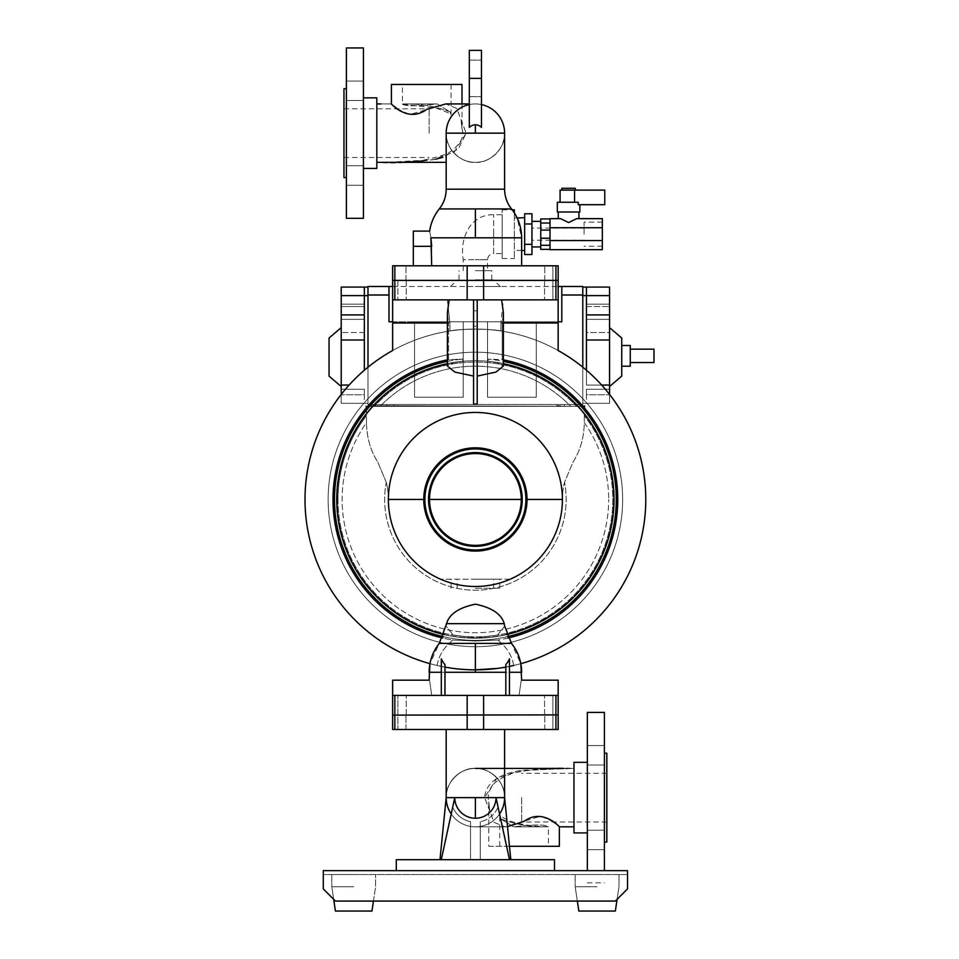 <?xml version="1.0" encoding="UTF-8"?>
<svg xmlns="http://www.w3.org/2000/svg" width="959" height="959" viewBox="0 0 959 959"><rect width="100%" height="100%" fill="white"/><g stroke="black" fill="none" stroke-linecap="round" stroke-linejoin="round"><path stroke-width="0.72" stroke-dasharray="4.79 3.6" d="M451.209 814.011A29.214 29.214 0 0 0 470.521 826.43L470.521 821.695A24.55 24.55 0 0 1 452.72 807.058L454.77 797.624A20.618 20.618 0 0 0 475.388 818.243A20.618 20.618 0 0 0 496.007 797.624L509.517 859.696L480.255 859.696L480.255 821.695L480.255 859.696L510.811 859.696L439.977 859.696L510.811 859.696L504.602 797.624A29.214 29.214 0 0 0 475.388 768.423A29.214 29.214 0 0 0 446.187 797.624C444.88 783.179 460.943 767.116 475.388 768.423C489.845 767.116 505.908 783.179 504.602 797.624A29.214 29.214 0 0 1 475.388 826.838A29.214 29.214 0 0 1 446.187 797.624A29.214 29.214 0 0 0 475.388 826.838A29.214 29.214 0 0 0 504.602 797.624A29.214 29.214 0 0 1 475.388 826.838A29.214 29.214 0 0 1 446.187 797.624A29.214 29.214 0 0 0 470.521 826.43A29.214 29.214 0 0 1 446.187 797.624A29.214 29.214 0 0 0 475.388 826.838A29.214 29.214 0 0 0 504.602 797.624A29.214 29.214 0 0 0 475.388 768.423A29.214 29.214 0 0 0 446.187 797.624C444.88 783.179 460.943 767.116 475.388 768.423C489.845 767.116 505.908 783.179 504.602 797.624A29.214 29.214 0 0 1 480.255 826.43A29.214 29.214 0 0 0 499.579 814.011M563.796 768.423L517.872 771.012L496.474 778.792L484.631 797.624C486.009 778.72 507.251 772.223 522.823 770.209L573.973 768.423L573.973 832.915M475.388 729.475L558.15 729.475L475.388 729.475M573.973 762.333L573.973 826.838L559.337 826.838L569.79 826.838M559.361 846.306L488.778 846.306L488.778 801.988C487.592 796.893 488.407 792.134 491.224 787.699C493.13 782.904 500.298 778.085 512.705 773.23C532.82 768.842 553.247 767.236 573.973 768.423L573.973 826.838M555.285 823.325L559.337 826.838L570.329 826.838M553.655 821.971L540.924 816.205L504.925 826.838L494.017 822.331L489.689 810.607L488.778 801.988L489.689 810.607L488.778 801.988L489.689 810.607L484.631 797.624L494.029 822.331L504.925 826.838L507.503 826.682M587.352 870.64L587.352 712.429M498.057 807.058A24.55 24.55 0 0 1 480.255 821.695A24.55 24.55 0 0 0 498.057 807.058L496.007 797.624L454.77 797.624L441.272 859.696L452.72 807.058A24.55 24.55 0 0 0 470.521 821.695L470.521 826.43A29.214 29.214 0 0 1 446.187 797.624L439.977 859.696L509.517 859.696L498.057 807.058M475.388 715.114L552.899 715.114L475.388 715.114M392.663 715.114L392.639 695.395L399.256 695.395L392.639 695.395L392.663 729.475L392.639 714.875L392.663 729.475L397.889 729.475L397.889 695.395L397.889 729.475L405.981 729.475L405.981 715.114L405.981 729.475L544.796 729.475L544.796 715.114L544.796 729.475L552.899 729.475L552.899 695.395L552.899 729.475L558.126 729.475L558.126 695.395L555.932 695.395L558.15 695.395L558.15 680.183L558.126 729.475L558.15 714.875L392.639 715.114L558.15 715.114L392.639 715.114L392.663 695.395L558.126 695.395L509.469 695.395L509.469 658.845L509.469 695.395L519.071 695.395C521.876 675.771 521.876 675.771 519.071 695.395L431.718 695.395C428.913 675.771 428.913 675.771 431.718 695.395L441.32 695.395L431.718 695.395C428.913 675.771 428.913 675.771 431.718 695.395C428.913 675.771 428.913 675.771 431.718 695.395L556.927 695.395L392.663 695.395L392.639 680.183L392.639 695.395L393.861 695.395L392.639 695.395L392.639 680.183L429.141 680.183L429.141 672.271L475.388 672.271L429.141 672.271L441.32 672.271L441.32 695.395L441.32 672.271M464.096 669.466L475.388 669.838C458.87 669.382 446.091 667.932 437.052 665.474A38.935 38.935 0 0 1 449.256 643.405L452.636 640.013L475.388 641.02L498.153 640.013L501.521 643.405A38.935 38.935 0 0 1 513.736 665.474C504.686 667.932 491.907 669.382 475.388 669.838A170.378 170.378 0 0 0 645.779 499.459A170.378 170.378 0 0 1 505.813 667.104A170.378 170.378 0 0 0 645.779 499.459A170.378 170.378 0 0 1 505.813 667.104M505.813 672.271L505.813 695.395L505.813 672.271L475.388 672.271L475.388 669.838A170.378 170.378 0 0 0 530.926 338.383A170.378 170.378 0 0 0 341.212 394.449L341.212 403.319L341.212 389.258L341.212 403.319L367.992 403.319L367.992 287.089L367.992 403.319L341.212 403.319L341.212 339.989L364.336 339.989L364.336 295.612L367.992 295.612L364.336 295.612L364.336 287.089L367.992 287.089M504.71 626.347L497.409 635.086L475.388 637.927L453.259 635.038L446.091 626.155L439.258 643.405L449.256 643.405A38.935 38.935 0 0 0 437.052 665.474A170.378 170.378 0 0 1 429.956 663.664L439.258 643.405L449.256 643.405L452.636 640.013A142.388 142.388 0 0 1 442.722 638.047M508.066 638.047A142.388 142.388 0 0 1 498.153 640.013L475.388 641.02L452.636 640.013A142.388 142.388 0 0 1 448.548 359.625L448.548 322.991L448.548 359.625L462.706 359.134L448.548 359.625A142.388 142.388 0 0 0 447.397 359.853M507.407 636.668A140.901 140.901 0 0 1 443.382 636.668M555.932 265.799L555.932 280.4L392.639 280.4L392.639 265.799L558.15 265.799L392.639 265.799L558.126 265.799L558.15 280.4L392.639 280.4L555.932 280.4L555.932 299.867L558.15 299.867L501.641 299.867L503.379 312.622L502.24 322.991L502.24 359.625L488.083 359.134A140.901 140.901 0 0 1 503.379 361.363M447.397 361.363A140.901 140.901 0 0 1 462.706 359.134A140.901 140.901 0 0 0 334.499 499.459A140.901 140.901 0 0 0 475.388 640.36A140.901 140.901 0 0 0 616.289 499.459A140.901 140.901 0 0 0 488.083 359.134L502.24 359.625A142.388 142.388 0 0 1 503.379 359.853M447.397 363.665A138.659 138.659 0 0 1 462.706 361.387L462.706 359.134L462.706 361.387L453.331 362.706L462.706 361.387A138.659 138.659 0 0 0 336.741 499.459A138.659 138.659 0 0 0 475.388 638.119A138.659 138.659 0 0 0 614.048 499.459A138.659 138.659 0 0 0 488.083 361.387A138.659 138.659 0 0 1 503.379 363.665M506.544 634.57A138.659 138.659 0 0 1 444.245 634.57M488.083 359.134L488.083 361.387L497.457 362.706L503.379 366.05L497.457 362.706L488.083 361.387L488.083 359.134M394.844 265.799L394.844 299.867L449.148 299.867L447.397 312.622L447.397 366.05L453.331 362.706L447.397 366.05L454.83 372.08L473.566 376.084L473.566 299.867L392.663 299.867L475.388 299.867L473.566 299.867L473.566 310.824L477.222 310.824L477.222 326.156L473.566 326.156L477.222 326.156L477.222 299.867L473.566 299.867L473.566 326.156L473.566 299.867L447.397 299.867L473.566 299.867L473.566 310.824L477.222 310.824L477.222 326.156L477.222 299.867L501.641 299.867L477.222 299.867L477.222 310.824L477.222 299.867L475.388 299.867L544.556 299.867L475.388 299.867L503.379 299.867L477.222 299.867L477.222 404.027L473.566 404.027L473.566 299.867L477.222 299.867L477.222 376.084L495.983 372.068L503.379 366.05L503.379 312.622L502.24 322.991L503.379 322.991M394.844 299.867L392.639 299.867L392.639 322.991L449.903 322.991L449.903 330.999C458.306 328.637 492.494 328.637 500.886 330.999C492.482 328.637 458.282 328.637 449.903 330.999A170.378 170.378 0 0 0 392.639 350.526L392.639 299.867L473.566 299.867L473.566 404.027L477.222 404.027L477.222 299.867M586.44 370.246L586.44 385.062L609.564 385.062L609.564 394.449A170.378 170.378 0 0 0 558.15 350.526L558.15 322.991L500.886 322.991L500.886 330.999A170.378 170.378 0 0 1 558.15 350.526A170.378 170.378 0 0 0 392.639 350.526A170.378 170.378 0 0 1 558.15 350.526L558.15 322.991L500.886 322.991L500.886 330.999A170.378 170.378 0 0 1 558.15 350.526L558.15 280.16L392.639 280.4L397.889 280.16L392.663 280.16L392.663 265.799L392.663 299.867L447.397 299.867L449.903 322.991L447.397 299.867L392.639 299.867L501.641 299.867M431.718 265.799L413.329 265.799L413.329 246.319L413.329 265.799L475.388 265.799L431.718 265.799L430.903 237.808C429.236 228.997 429.236 228.997 430.903 237.808C429.236 228.997 429.236 228.997 430.903 237.808C429.236 228.997 429.236 228.997 430.903 237.808L431.718 265.799L521.636 265.799L431.718 265.799L431.718 246.319L413.329 246.319L413.329 231.107L413.329 265.799L431.718 265.799L413.329 265.799M475.388 133.145L446.187 133.145C444.88 147.59 460.943 163.653 475.388 162.347C489.845 163.653 505.908 147.59 504.602 133.145A29.214 29.214 0 0 0 475.388 103.932A29.214 29.214 0 0 0 446.187 133.145C444.88 147.59 460.943 163.653 475.388 162.347A29.214 29.214 0 0 0 504.602 133.145A29.214 29.214 0 0 0 475.388 103.932A29.214 29.214 0 0 0 446.187 133.145A29.214 29.214 0 0 0 475.388 162.347A29.214 29.214 0 0 0 481.478 104.579A29.214 29.214 0 0 0 469.311 104.579L469.311 127.427A8.343 8.343 0 0 1 481.478 127.427L481.478 104.579A29.214 29.214 0 0 0 446.187 133.145A29.214 29.214 0 0 0 475.388 162.347C489.845 163.653 505.908 147.59 504.602 133.145L475.388 133.145L475.388 124.802M462.01 103.932L462.01 128.782C464.779 137.341 459.852 145.672 447.23 153.788C424.609 161.615 401.138 164.468 376.815 162.347L376.815 103.932L391.452 103.932L394.269 106.353M391.452 103.932L380.987 103.932M397.134 108.799L409.781 114.553L445.863 103.932L456.76 108.427L461.087 120.163L462.01 128.782L461.087 120.163L462.01 128.782L461.087 120.163L466.158 133.145L456.76 108.439L445.863 103.932L469.311 103.932M462.01 84.464L391.416 84.464M469.311 104.579L469.311 78.374L481.478 78.374L481.478 96.631L481.478 78.374L469.311 78.374L469.311 60.117L469.311 96.631L469.311 50.383L469.311 127.427L469.311 50.383L481.478 50.383L481.478 104.579M402.42 162.215L386.98 162.347L432.821 159.769L454.314 151.978L466.158 133.145L458.426 148.849L442.842 157.276M426.707 84.464L451.054 84.464L426.707 84.464M402.396 104.063L402.396 104.063C404.35 105.886 412.454 106.233 426.707 105.106L437.244 103.932L450.155 111.951C434.954 106.041 419.035 103.416 402.396 104.063C404.35 105.886 412.466 106.233 426.707 105.106L437.244 103.932L450.155 111.951C451.317 115.607 451.317 115.607 450.155 111.951C451.317 115.607 451.317 115.607 450.155 111.951C434.942 106.041 419.023 103.416 402.396 104.063M376.815 168.436L376.815 97.842M392.651 162.347L376.815 162.347L376.815 103.932M435.698 159.194L422.116 161.232M363.425 218.328L363.425 47.95M363.425 90.805L363.425 81.059L363.425 90.805M363.425 175.485L363.425 165.739L363.425 175.485M363.425 133.145L363.425 168.436L363.425 133.145M346.391 90.805L346.391 81.059L346.391 90.805M346.391 175.485L346.391 165.739L346.391 175.485M346.391 218.328L346.391 47.95M346.391 133.145L346.391 88.719L346.391 133.145M343.957 88.719L343.957 177.559M343.957 133.145L343.957 108.799L343.957 133.145M429.141 133.145L429.141 108.799L429.141 133.145M558.126 280.16L558.15 322.991L558.15 299.867L552.899 299.867L558.126 299.867L558.126 265.799L558.126 280.16L392.663 280.16L392.639 322.991L449.903 322.991L449.903 330.999A170.378 170.378 0 0 0 392.639 350.526L392.639 322.991L448.548 322.991L447.397 312.622L448.548 322.991L447.397 322.991M552.899 299.867L544.556 299.867L552.899 299.867L552.899 280.16L397.889 280.16L552.899 280.16L552.899 265.799L552.899 299.867M429.632 231.107L413.329 231.107L413.329 246.319L431.718 246.319L413.329 246.319M558.15 299.867L503.379 299.867L500.886 322.991L503.379 299.867L555.932 299.867M444.964 667.104A170.378 170.378 0 0 1 305.01 499.459A170.378 170.378 0 0 0 444.964 667.104A170.378 170.378 0 0 1 305.01 499.459A170.378 170.378 0 0 0 444.964 667.104A170.378 170.378 0 0 1 305.01 499.459A170.378 170.378 0 0 0 444.964 667.104M622.655 499.459A147.254 147.254 0 0 1 475.388 646.714A147.254 147.254 0 0 1 328.134 499.459A147.254 147.254 0 0 1 475.388 352.205A147.254 147.254 0 0 1 622.655 499.459A147.254 147.254 0 0 0 475.388 352.205A147.254 147.254 0 0 0 328.134 499.459A147.254 147.254 0 0 0 475.388 646.714A147.254 147.254 0 0 0 622.655 499.459A147.254 147.254 0 0 0 475.388 352.205A147.254 147.254 0 0 0 328.134 499.459A147.254 147.254 0 0 0 475.388 646.714A147.254 147.254 0 0 0 622.655 499.459A147.254 147.254 0 0 0 475.388 352.205A147.254 147.254 0 0 0 328.134 499.459A147.254 147.254 0 0 0 475.388 646.714A147.254 147.254 0 0 0 622.655 499.459M558.15 350.526A170.378 170.378 0 0 0 392.639 350.526L392.639 322.991M366.47 413.521L366.47 406.352L570.749 406.352A133.265 133.265 0 0 0 380.04 406.352L366.47 406.352L368.292 406.352L365.823 406.964L366.47 406.352L366.47 413.521A138.743 138.743 0 0 0 475.388 638.203A138.743 138.743 0 0 0 584.319 413.521L584.319 422.523A74.85 74.85 0 0 1 584.319 422.667C584.007 437.544 580.267 450.634 573.086 461.95L564.503 482.293A71.194 71.194 0 0 0 562.406 499.459A71.194 71.194 0 0 1 564.503 482.293L573.086 461.95C580.219 450.778 583.971 437.688 584.319 422.667A133.265 133.265 0 0 1 608.665 499.459A133.265 133.265 0 0 0 584.319 422.667A74.85 74.85 0 0 0 584.319 422.523L584.319 413.521A138.743 138.743 0 0 1 475.388 638.203A138.743 138.743 0 0 1 366.47 413.521L366.47 415.691L366.47 413.521M578.253 406.352A138.743 138.743 0 0 0 372.536 406.352A138.743 138.743 0 0 1 578.253 406.352L368.292 406.352L584.319 406.352L584.319 406.964L584.319 406.352L576.455 406.352A137.413 137.413 0 0 0 374.334 406.352A137.413 137.413 0 0 1 576.455 406.352L578.253 406.352M337.988 499.459A137.413 137.413 0 0 0 475.388 636.872A137.413 137.413 0 0 0 584.319 415.691A137.413 137.413 0 0 1 475.388 636.872A137.413 137.413 0 0 1 366.47 415.691A137.413 137.413 0 0 0 337.988 499.459M570.749 406.352L380.04 406.352A133.265 133.265 0 0 1 570.749 406.352M368.292 405.753L582.485 406.352L368.292 405.753M582.485 405.753L584.954 405.753L582.485 405.753M560.583 405.753L556.927 405.753L560.583 405.753M390.205 405.753L386.549 405.753L390.205 405.753M560.583 404.53L564.24 404.53L560.583 404.53M390.205 404.53L386.549 404.53L390.205 404.53M582.796 367.189L582.796 404.53L367.992 404.53L367.992 286.477L388.982 286.477L388.982 321.78L561.794 321.78L392.639 321.78M582.796 295L561.794 295L561.794 286.477L582.796 286.477L582.796 295L561.794 295L582.796 295L582.796 404.53L367.992 404.53L367.992 367.189M414.54 321.78L414.54 397.23L463.221 397.23L463.221 321.78L487.568 321.78L414.54 321.78L463.221 321.78L463.221 397.23L463.221 321.78L463.221 397.23L414.54 397.23L414.54 321.78L414.54 397.23L463.221 397.23L414.54 397.23L414.54 321.78M558.15 321.78L536.249 321.78L536.249 397.23L487.568 397.23L487.568 321.78L487.568 397.23L536.249 397.23L536.249 321.78L536.249 397.23L487.568 397.23L487.568 321.78L536.249 321.78L487.568 321.78L487.568 397.23L536.249 397.23L536.249 321.78L561.794 321.78L561.794 295M561.794 286.477L561.794 321.78L561.794 286.477L388.982 286.477L388.982 321.78L388.982 295L367.992 295M392.639 286.477L558.15 286.477M475.388 286.477L500.334 286.477L475.388 286.477M475.388 279.788L493.19 279.788L475.388 279.788M475.388 270.666L491.763 270.666L475.388 270.666M502.168 253.62L502.168 209.817L502.168 258.486L502.168 214.684L502.168 253.62L493.645 253.62L493.645 234.152L493.645 253.62C489.941 253.967 487.915 256.005 487.568 259.709L475.388 259.709L487.568 259.709L487.568 270.666M493.645 234.152L493.645 214.684L493.645 234.152M463.221 270.666L463.221 259.709L475.388 259.709L463.221 259.709C459.577 237.916 470.186 214.432 493.645 214.684L502.168 214.684M502.168 209.817L512.202 209.817L514.336 212.862L514.336 234.152L514.336 209.817M514.336 234.152L514.336 258.486L514.336 234.152M524.645 234.152L524.645 217.717L524.645 234.152M388.982 286.477L388.982 295M582.796 287.089L582.796 295.612L582.796 287.089L586.44 287.089L586.44 304.135L609.564 304.135L609.564 295.612L609.564 386.501L609.564 327.63L609.564 385.062L586.44 385.062L586.44 339.989L609.564 339.989M582.796 403.319L582.796 295.612L582.796 403.319L609.564 403.319L609.564 389.258L609.564 403.319L582.796 403.319M586.44 287.089L609.564 287.089L609.564 319.347L609.564 287.089L586.44 287.089L586.44 319.347L609.564 319.347L586.44 319.347L609.564 319.347L586.44 319.347L609.564 319.347L586.44 319.347L586.44 306.568L609.564 306.568L586.44 306.568L586.44 314.912L609.564 314.912L609.564 306.568L609.564 332.497L609.564 314.912L586.44 314.912L586.44 339.989L586.44 314.912L586.44 332.497L609.564 332.497L609.564 306.568L609.564 332.497L586.44 332.497L586.44 287.089L586.44 304.135L586.44 295.612L582.796 295.612L586.44 295.612L586.44 305.154L586.44 287.089L609.564 287.089L609.564 304.135L586.44 304.135L586.44 295.612L582.796 295.612M586.44 339.989L586.44 385.062L601.653 385.062M621.732 376.12L621.732 338.024M621.732 366.194L621.732 345.504L621.732 366.194M630.255 366.194L630.255 345.504M630.255 355.849L630.255 362.55L630.255 355.849M653.99 362.55L653.99 349.16M586.44 314.912L609.564 314.912M586.44 306.568L609.564 306.568L586.44 306.568M586.44 304.135L609.564 304.135L586.44 304.135M586.44 389.258L586.44 394.796L609.564 394.796L586.44 394.796L586.44 389.258L609.564 389.258L586.44 389.258L586.44 403.319L609.564 403.319L586.44 403.319L586.44 389.258M609.564 295.612L586.44 295.612L586.44 385.062L609.564 385.062M364.336 370.246L364.336 295.612L364.336 304.135L341.212 304.135L341.212 295.612L341.212 339.989M364.336 339.989L364.336 287.089L364.336 304.135L341.212 304.135L341.212 295.612L364.336 295.612L364.336 304.135L341.212 304.135L341.212 295.612M364.336 287.089L341.212 287.089L364.336 287.089L364.336 304.135L341.212 304.135L341.212 287.089L364.336 287.089L364.336 319.347L341.212 319.347L364.336 319.347L341.212 319.347L364.336 319.347L341.212 319.347L364.336 319.347L364.336 332.497L364.336 306.568L341.212 306.568L364.336 306.568L341.212 306.568L364.336 306.568L364.336 314.912L341.212 314.912L341.212 306.568L341.212 332.497L341.212 287.089L341.212 332.497L341.212 314.912L364.336 314.912L364.336 305.346M349.124 385.062L341.212 385.062M341.212 357.072L341.212 327.63L341.212 357.072M364.336 389.258L364.336 394.796L341.212 394.796L364.336 394.796L364.336 389.258L341.212 389.258L364.336 389.258L364.336 403.319L341.212 403.319L364.336 403.319L364.336 389.258M329.045 338.024L329.045 376.12M364.336 332.497L341.212 332.497L364.336 332.497L364.336 314.912L364.336 332.497M364.336 314.912L341.212 314.912M364.336 305.154L364.336 295.612L367.992 295.612M366.47 422.667A74.85 74.85 0 0 1 366.47 422.523L366.47 415.691L366.47 422.523A74.85 74.85 0 0 0 366.47 422.667A133.265 133.265 0 0 0 475.388 632.724A133.265 133.265 0 0 0 608.665 499.459A133.265 133.265 0 0 1 475.388 632.724A133.265 133.265 0 0 1 366.47 422.667C366.782 437.544 370.522 450.634 377.702 461.95C370.558 450.778 366.817 437.688 366.47 422.667M386.273 482.293L377.702 461.95L386.273 482.293A90.757 90.757 0 0 0 475.388 590.217A90.757 90.757 0 0 0 564.503 482.293A90.757 90.757 0 0 1 475.388 590.217A90.757 90.757 0 0 1 386.273 482.293A71.194 71.194 -90.1 0 1 388.371 499.459A71.194 71.194 0 0 0 386.273 482.293M510.284 579.176L440.505 579.176A87.017 87.017 0 0 1 388.371 499.459A87.017 87.017 0 0 0 440.505 579.176L510.284 579.176A87.017 87.017 0 0 0 562.406 499.459A87.017 87.017 0 0 1 510.284 579.176M475.388 579.176L499.735 579.176L475.388 579.176M475.388 588.299L499.735 588.299L475.388 588.299M584.319 406.964L584.954 406.964L584.319 406.964M609.564 394.449A170.378 170.378 0 0 0 341.212 394.449A170.378 170.378 0 0 1 645.779 499.459A170.378 170.378 0 0 1 475.388 669.838L475.388 643.405L439.258 643.405M513.736 665.474A38.935 38.935 0 0 0 501.521 643.405L511.519 643.405L520.833 663.664A170.378 170.378 0 0 1 513.736 665.474A170.378 170.378 0 0 0 645.779 499.459M444.964 664.575L444.964 695.395L441.32 695.395L475.388 695.395L444.964 695.395L444.964 664.575L444.964 695.395L441.32 695.395L441.32 658.845A35.651 25.21 180 0 0 444.964 664.575M505.813 695.395L509.469 695.395L509.469 658.845A35.651 25.21 0 0 1 505.813 664.575L505.813 695.395L475.388 695.395L519.071 695.395C521.876 675.771 521.876 675.771 519.071 695.395C521.876 675.771 521.876 675.771 519.071 695.395L558.15 695.395L556.927 695.395L558.126 695.395L558.15 680.183L521.636 680.183L521.636 672.271L444.964 672.271M473.566 299.867L449.148 299.867M473.566 376.084L473.566 404.027L477.222 404.027L477.222 376.084M527.03 499.459A51.63 51.63 0 0 0 475.388 447.817A51.63 51.63 0 0 0 423.758 499.459A51.63 51.63 0 0 0 475.388 551.089A51.63 51.63 0 0 0 527.03 499.459L562.406 499.459A87.017 87.017 0 0 0 475.388 412.442A87.017 87.017 0 0 0 388.371 499.459A87.017 87.017 0 0 0 475.388 586.476A87.017 87.017 0 0 0 562.406 499.459M525.904 499.459A50.503 50.503 0 0 0 475.388 448.956A50.503 50.503 0 0 0 424.885 499.459A50.503 50.503 0 0 0 475.388 549.963A50.503 50.503 0 0 0 525.904 499.459M428.541 499.459A46.859 46.859 0 0 0 475.388 546.318A46.859 46.859 0 0 0 522.247 499.459A46.859 46.859 0 0 0 475.388 452.6A46.859 46.859 0 0 0 428.541 499.459M521.276 499.459A45.888 45.888 0 0 1 475.388 545.347A45.888 45.888 0 0 1 429.512 499.459A45.888 45.888 0 0 1 475.388 453.571A45.888 45.888 0 0 1 521.276 499.459L429.512 499.459M504.698 626.155L504.23 623.65C501.569 614.144 491.967 607.646 475.388 604.182C458.858 607.622 449.244 614.108 446.558 623.65L446.079 626.155L453.247 635.038L475.388 637.927L497.517 635.038L504.698 626.155L511.519 643.405L501.521 643.405L498.153 640.013A142.388 142.388 0 0 0 502.24 359.625L502.24 322.991L558.15 322.991M392.639 695.395L441.32 695.395M392.639 350.526A170.378 170.378 0 0 0 437.052 665.474M437.316 665.534L453.415 668.411M454.41 668.543L458.498 668.998M458.774 669.022L459.385 669.082M497.373 668.411L509.469 666.397M444.964 695.395L509.469 695.395M396.283 870.64L396.283 859.696L554.494 859.696L554.494 870.64L396.283 870.64L554.494 870.64L396.283 870.64L554.494 870.64L554.494 859.696L396.283 859.696L396.283 870.64L396.283 859.696L554.494 859.696L554.494 870.64M510.811 859.696L504.602 797.624A29.214 29.214 0 0 1 480.255 826.43A29.214 29.214 0 0 0 504.602 797.624L510.811 859.696L439.977 859.696L446.187 797.624L439.977 859.696M627.522 870.64L323.267 870.64L323.267 888.897L335.434 901.076L323.267 888.897L323.267 874.536L627.522 874.536L627.522 888.897L615.342 901.076L335.434 901.076L615.342 901.076L627.522 888.897L627.522 874.536L627.522 888.897L615.342 901.076L627.522 888.897L615.342 901.076L335.434 901.076L323.267 888.897L335.434 901.076L615.342 901.076L627.522 888.897L615.342 901.076L335.434 901.076L323.267 888.897L335.434 901.076L615.342 901.076L335.434 901.076L323.267 888.897L323.267 874.536L627.522 874.536L323.267 874.536L323.267 888.897L323.267 870.64L627.522 870.64L627.522 888.897L627.522 874.536L323.267 874.536L323.267 888.897L323.267 870.64L627.522 870.64L627.522 888.897L627.522 870.64M597.097 874.536L575.184 874.536L597.097 874.536M353.691 874.536L331.79 874.536L353.691 874.536M597.097 886.715L575.184 886.715L597.097 886.715M353.691 886.715L331.79 886.715L353.691 886.715M615.342 911.05L578.84 911.05L615.342 911.05L578.84 911.05L575.184 886.715L577.342 901.076M373.447 901.076L375.592 886.715L375.592 874.536L375.592 886.715L371.948 911.05L335.434 911.05L371.948 911.05L335.434 911.05L331.79 886.715L333.672 899.314M587.352 755.284L587.352 765.018L587.352 755.284M587.352 839.964L587.352 830.23L587.352 839.964M587.352 797.624L587.352 832.915L587.352 797.624M604.398 755.284L604.398 765.018L604.398 755.284M604.398 839.964L604.398 849.698L604.398 839.964M604.398 870.64L604.398 712.429M604.398 797.624L604.398 842.05L604.398 797.624M606.831 842.05L606.831 753.199M606.831 797.624L606.831 821.971L606.831 797.624M521.636 797.624L521.636 821.971L521.636 797.624M488.778 846.306L509.469 846.306M524.07 846.306L548.416 846.306L524.07 846.306M500.622 818.818L513.544 826.826L524.07 825.663C538.335 824.536 546.438 824.884 548.392 826.706L548.392 826.706C531.837 827.365 515.918 824.728 500.622 818.818L513.544 826.838L524.07 825.663C538.323 824.536 546.426 824.884 548.392 826.706L548.392 826.706C531.813 827.353 515.894 824.728 500.622 818.818C499.471 815.162 499.471 815.162 500.622 818.818C499.471 815.162 499.471 815.162 500.622 818.818M470.521 826.43L470.521 859.696L470.521 826.43M441.272 859.696L454.77 797.624L446.187 797.624L446.187 729.475M480.255 821.695L480.255 859.696L480.255 821.695M509.517 859.696L496.007 797.624L504.602 797.624L504.602 729.475M524.645 254.531L524.645 213.773M531.945 254.531L531.945 213.773M524.645 244.341L531.945 244.341M531.945 234.152L531.945 221.373L531.945 234.152M540.744 234.152L540.744 221.373L540.744 234.152M540.744 249.364L540.744 218.94L550.01 218.94L550.01 222.572L550.01 218.64L560.5 218.64L558.258 218.64L560.5 218.64L568.603 222.548L576.707 218.64L602.336 218.64L602.336 227.727L550.01 227.727L550.01 223.795L550.01 249.364L540.744 249.364M550.01 249.364L550.01 245.288L540.744 245.288M550.01 245.288L550.01 240.577L602.336 240.577L602.336 249.664L550.01 249.664L550.01 238.228L540.744 238.228M550.01 238.228L550.01 230.076L540.744 230.076M550.01 230.076L550.01 223.015L540.744 223.015M550.01 223.795L550.01 222.572L550.01 223.795M550.01 223.015L550.01 218.94M579.859 211.999L557.347 211.999M550.01 240.577L550.01 227.727M602.336 240.577L602.336 227.727M602.336 234.152L602.336 222.104L602.336 234.152M584.079 234.152L584.079 222.104L584.079 234.152M560.08 190.098L604.769 190.098L604.769 204.699L578.253 204.699L579.859 204.699L578.253 204.699L578.253 202.265L557.347 202.265M574.561 202.265L568.603 202.265L574.561 202.265L574.561 190.098M568.603 202.265L560.08 202.265L568.603 202.265M575.292 188.276L561.914 188.276M524.645 223.962L531.945 223.962M475.388 797.624L475.388 818.243M447.397 363.797A138.516 138.516 0 0 1 453.331 362.706A138.516 138.516 0 0 0 336.873 499.459A138.516 138.516 0 0 0 475.388 637.975A138.516 138.516 0 0 0 613.916 499.459A138.516 138.516 0 0 0 497.457 362.706A138.516 138.516 0 0 1 503.379 363.797M506.496 634.438A138.516 138.516 0 0 1 444.293 634.438M430.903 237.808L521.636 237.808L475.388 237.808L475.388 208.93L511.519 208.93L439.258 208.93L511.519 208.93C506.975 203.14 504.674 196.547 504.602 189.187L475.388 189.187L504.602 189.187L504.602 133.145M446.187 133.145L446.187 189.187L504.602 189.187M469.311 78.374L481.478 78.374M544.796 280.16L544.796 265.799L544.796 280.16M405.981 280.16L405.981 265.799L405.981 280.16M397.889 280.16L397.889 299.867L397.889 280.16M446.187 189.187C446.115 196.547 443.813 203.14 439.258 208.93L475.388 208.93L475.388 237.808L475.388 208.93M475.388 237.808L521.636 237.808L517.153 217.933L514.336 218.005M406.232 280.16L406.232 299.867L406.232 280.16M544.556 280.16L544.556 299.867L544.556 280.16M483.612 299.867L483.612 265.799M467.165 299.867L467.165 265.799M423.758 499.459L388.371 499.459M511.519 643.405L475.388 643.405M504.23 623.65L446.558 623.65M544.556 715.114L544.556 695.395L544.556 715.114M406.232 715.114L406.232 695.395L406.232 715.114M475.388 672.271L509.469 672.271M483.612 729.475L483.612 695.395M555.932 729.475L555.932 695.395M467.165 729.475L467.165 695.395M394.844 729.475L394.844 695.395M573.973 768.423L507.539 768.423M503.019 768.423L475.388 768.423M504.925 826.838L475.388 826.838L504.925 826.838M469.311 96.631L481.478 96.631L469.311 96.631M469.311 60.117L481.478 60.117L469.311 60.117M446.187 162.347L438.443 162.347M451.054 84.464L451.054 114.768C449.088 112.958 443.849 110.681 435.338 107.947L402.372 104.111L402.372 84.464M437.244 103.932L402.72 103.932L437.244 103.932M391.416 103.956L380.435 103.932M395.779 162.347L435.949 162.347M346.391 100.539L363.425 100.539L346.391 100.539M346.391 185.219L363.425 185.219L346.391 185.219M343.957 157.48L429.141 157.48M343.957 108.799L429.141 108.799M346.391 81.059L363.425 81.059L346.391 81.059M346.391 165.739L363.425 165.739L346.391 165.739M521.636 265.799L521.636 237.808M392.639 280.4L392.639 299.867M564.24 404.53L564.24 405.753L564.24 404.53M393.849 404.53L393.849 405.753L393.849 404.53M500.334 286.477L493.19 279.788M450.454 286.477L457.599 279.788M491.763 279.788L491.763 270.666M521.636 250.503L514.336 250.299M502.168 258.486L514.336 258.486M459.025 279.788L459.025 270.666M386.549 404.53L386.549 405.753L386.549 404.53M556.927 404.53L556.927 405.753L556.927 404.53M499.735 588.299L499.735 579.176M457.143 588.299L457.143 579.176M493.645 588.299L493.645 579.176M451.054 588.299L451.054 579.176M584.954 405.753L584.954 406.964M365.823 406.964L365.823 405.753M618.999 874.536L618.999 886.715L617.105 899.314L618.999 886.715L618.999 874.536M331.79 874.536L331.79 886.715L331.79 874.536M575.184 874.536L575.184 886.715L575.184 874.536M604.398 765.018L587.352 765.018L604.398 765.018M604.398 849.698L587.352 849.698L604.398 849.698M606.831 821.971L521.636 821.971M606.831 773.29L521.636 773.29M587.352 882.819L604.398 882.819M604.398 745.551L587.352 745.551L604.398 745.551M604.398 830.23L587.352 830.23L604.398 830.23M558.15 715.114L558.15 695.395M499.735 846.306L499.735 816.001L509.984 821.096C522.056 824.896 534.858 826.742 548.416 826.658L548.416 846.306M513.544 826.838L548.068 826.838L513.544 826.838M602.336 246.199L584.079 246.199M602.336 222.104L584.079 222.104M584.079 240.241L531.945 240.241M584.079 228.062L531.945 228.062"/><path stroke-width="1.44" d="M587.352 832.915L573.973 832.915L573.973 762.333L587.352 762.333M569.79 826.838L573.398 826.838M507.503 826.682L524.07 821.372C542.566 807.634 559.6 826.886 559.361 826.814L559.361 846.306L509.469 846.306M553.655 821.971L555.285 823.325M499.579 814.011A29.214 29.214 0 0 0 504.602 797.624L475.388 797.624L475.388 818.243A20.618 20.618 0 0 0 496.007 797.624L509.517 859.696M475.388 797.624L454.77 797.624A20.618 20.618 0 0 0 475.388 818.243M439.977 859.696L446.187 797.624L454.77 797.624L441.272 859.696M392.639 714.875L392.639 729.475L558.15 729.475L558.15 695.395L392.639 695.395L392.639 715.114L558.15 714.875M519.071 695.395C521.876 675.771 521.876 675.771 519.071 695.395M431.718 695.395C428.913 675.771 428.913 675.771 431.718 695.395M509.469 695.395L509.469 658.845A35.651 25.21 180 0 1 505.813 664.575L505.813 695.395M441.32 672.271L429.141 672.271C429.248 661.506 432.617 651.88 439.258 643.405L446.558 623.65C449.208 614.144 458.822 607.646 475.388 604.182C491.931 607.622 501.533 614.108 504.23 623.65L504.71 626.347M503.379 359.853A142.388 142.388 0 0 1 508.066 638.047M442.722 638.047A142.388 142.388 0 0 1 447.397 359.853M503.379 361.363A140.901 140.901 0 0 1 507.407 636.668M443.382 636.668A140.901 140.901 0 0 1 447.397 361.363M444.245 634.57A138.659 138.659 0 0 1 447.397 363.665M503.379 363.665A138.659 138.659 0 0 1 506.544 634.57M473.566 376.084L454.806 372.068L447.397 366.05L447.397 312.622L449.148 299.867M501.641 299.867L503.379 312.622L503.379 366.05L495.959 372.08L477.222 376.084M423.758 499.459A51.63 51.63 0 0 1 475.388 447.817A51.63 51.63 0 0 1 527.03 499.459A51.63 51.63 0 0 1 475.388 551.089A51.63 51.63 0 0 1 423.758 499.459L388.371 499.459A87.017 87.017 0 0 1 475.388 412.442A87.017 87.017 0 0 1 562.406 499.459A87.017 87.017 0 0 1 475.388 586.476A87.017 87.017 0 0 1 388.371 499.459M424.885 499.459A50.503 50.503 0 0 1 475.388 448.956A50.503 50.503 0 0 1 525.904 499.459A50.503 50.503 0 0 1 475.388 549.963A50.503 50.503 0 0 1 424.885 499.459M522.247 499.459A46.859 46.859 0 0 1 475.388 546.318A46.859 46.859 0 0 1 428.541 499.459A46.859 46.859 0 0 1 475.388 452.6A46.859 46.859 0 0 1 522.247 499.459M429.512 499.459A45.888 45.888 0 0 0 475.388 545.347A45.888 45.888 0 0 0 521.276 499.459A45.888 45.888 0 0 0 475.388 453.571A45.888 45.888 0 0 0 429.512 499.459L521.276 499.459M477.222 299.867L477.222 404.027L473.566 404.027L473.566 299.867M392.639 350.526A170.378 170.378 0 0 0 305.01 499.459A170.378 170.378 0 0 1 392.639 350.526A170.378 170.378 0 0 0 305.01 499.459A170.378 170.378 0 0 1 392.639 350.526L392.639 299.867L558.15 299.867L558.15 322.991L503.379 322.991M558.138 280.4L392.639 280.4L392.639 265.799L558.15 265.799L558.15 299.867M413.329 265.799L413.329 246.319L431.718 246.319L430.903 237.808C429.236 228.997 429.236 228.997 430.903 237.808L431.718 265.799M469.311 127.427A8.343 8.343 0 0 1 481.478 127.427L481.478 78.374L469.311 78.374L469.311 127.427M469.311 104.579A29.214 29.214 0 0 0 446.187 133.145L475.388 133.145L475.388 124.802M446.187 133.145L446.187 189.187L504.602 189.187L504.602 133.145A29.214 29.214 0 0 0 481.478 104.579M380.987 103.932L377.151 103.932M377.522 103.932L376.815 103.932M462.01 103.932L462.01 84.464L391.416 84.464L391.416 103.956C391.188 103.872 408.186 123.136 426.707 109.386L445.863 103.932L469.311 103.932M469.311 78.374L469.311 50.383L481.478 50.383L481.478 78.374M446.187 162.347L377.319 162.347M363.425 97.842L376.815 97.842L376.815 168.436L363.425 168.436M442.842 157.276L435.698 159.194M422.116 161.232L402.42 162.215M363.425 133.145L363.425 218.328L346.391 218.328L346.391 47.95L363.425 47.95L363.425 133.145M346.391 177.559L343.957 177.559L343.957 88.719L346.391 88.719M394.269 106.353L397.134 108.799M413.329 246.319L413.329 231.107L429.632 231.107C430.879 222.86 434.091 215.475 439.258 208.93C434.091 215.475 430.879 222.86 429.632 231.107M558.15 350.526A170.378 170.378 0 0 1 645.779 499.459A170.378 170.378 0 0 0 558.15 350.526A170.378 170.378 0 0 1 645.779 499.459A170.378 170.378 0 0 0 558.15 350.526L558.15 322.991M505.813 667.104A170.378 170.378 0 0 1 444.964 667.104A170.378 170.378 0 0 0 505.813 667.104A170.378 170.378 0 0 1 444.964 667.104A170.378 170.378 0 0 0 475.388 669.838L497.373 668.411M444.964 667.104A170.378 170.378 0 0 0 475.388 669.838A170.378 170.378 0 0 1 444.964 667.104M558.15 286.477L582.796 286.477L582.796 295L561.794 295L561.794 321.78L558.15 321.78M582.796 295L582.796 367.189M392.639 321.78L388.982 321.78L388.982 295L367.992 295L367.992 367.189M561.794 286.477L561.794 295M388.982 295L388.982 286.477L392.639 286.477M388.982 286.477L367.992 286.477L367.992 295M521.636 265.799L521.636 237.808C521.54 227.031 518.16 217.417 511.519 208.93L512.202 209.817L514.336 209.817L514.336 212.862L517.153 217.933L524.645 217.717M586.44 370.246L586.44 295.612L609.564 295.612L609.564 287.089L586.44 287.089L586.44 295.612L582.796 295.612M586.44 314.912L609.564 314.912L609.564 394.449A170.378 170.378 0 0 1 520.833 663.664L521.636 680.183L558.15 680.183L558.15 695.395M609.564 295.612L609.564 314.912M586.44 339.989L609.564 339.989M601.653 385.062L609.564 385.062M609.564 327.63L621.732 338.024L621.732 376.12L609.564 386.501M621.732 345.504L630.255 345.504L630.255 366.194L621.732 366.194M630.255 349.16L653.99 349.16L653.99 362.55L630.255 362.55M586.44 287.089L582.796 287.089M364.336 314.912L341.212 314.912L341.212 287.089L364.336 287.089L364.336 370.246M341.212 314.912L341.212 394.449A170.378 170.378 0 0 0 305.01 499.459A170.378 170.378 0 0 1 341.212 394.449A170.378 170.378 0 0 0 429.956 663.664L429.141 680.183L392.639 680.183L392.639 695.395M364.336 339.989L341.212 339.989M341.212 386.501L329.045 376.12L329.045 338.024L341.212 327.63M349.124 385.062L341.212 385.062M341.212 295.612L367.992 295.612M364.336 287.089L367.992 287.089M392.639 322.991L447.397 322.991M441.32 695.395L441.32 658.845A35.651 25.21 0 0 0 444.964 664.575L444.964 695.395M645.779 499.459A170.378 170.378 0 0 0 609.564 394.449M453.415 668.411L454.41 668.543M459.385 669.082L464.096 669.466M509.469 666.397L513.736 665.474M554.494 870.64L554.494 859.696L396.283 859.696L396.283 870.64M323.267 870.64L627.522 870.64L627.522 888.897L615.342 901.076L335.434 901.076L323.267 888.897L323.267 870.64M577.342 901.076L578.84 911.05L615.342 911.05L617.105 899.314L615.342 911.05M333.672 899.314L335.434 911.05L371.948 911.05L373.447 901.076M510.811 859.696L504.602 797.624L504.602 729.475M446.187 729.475L446.187 797.624A29.214 29.214 0 0 0 451.209 814.011M604.398 870.64L604.398 712.429L587.352 712.429L587.352 870.64M604.398 753.199L606.831 753.199L606.831 842.05L604.398 842.05M475.388 768.423L563.796 768.423M573.266 826.838L559.373 826.814M524.645 244.341L524.645 254.531L531.945 254.531L531.945 213.773L524.645 213.773L524.645 244.341L531.945 244.341M550.01 218.94L540.744 218.94L540.744 249.364L550.01 249.364M550.01 223.015L550.01 227.727L602.336 227.727L602.336 218.64L576.707 218.64L568.603 222.548L560.5 218.64L550.01 218.64L550.01 223.015L540.744 223.015M550.01 230.076L540.744 230.076M550.01 238.228L540.744 238.228M550.01 227.727L550.01 245.288L540.744 245.288M550.01 245.288L550.01 249.664L602.336 249.664L602.336 240.577L550.01 240.577M602.336 227.727L602.336 240.577M560.08 202.265L560.08 190.098L604.769 190.098L604.769 204.699L578.253 204.699L578.253 202.265L557.347 202.265L557.347 211.999L579.859 211.999L579.859 204.699M574.561 190.098L574.561 202.265M561.914 190.098L561.914 188.276L575.292 188.276L575.292 190.098M524.645 223.962L531.945 223.962M509.469 672.271L521.636 672.271C521.54 661.506 518.16 651.88 511.519 643.405L475.388 643.405L475.388 672.271L505.813 672.271M446.558 623.65L504.23 623.65M439.258 643.405L475.388 643.405M503.379 363.797A138.516 138.516 0 0 1 506.496 634.438M444.293 634.438A138.516 138.516 0 0 1 447.397 363.797M527.03 499.459L562.406 499.459M467.165 265.799L467.165 299.867M394.844 265.799L394.844 299.867M521.636 237.808L430.903 237.808M504.602 189.187C504.674 196.547 506.975 203.14 511.519 208.93L439.258 208.93C443.813 203.14 446.115 196.547 446.187 189.187M475.388 237.808L475.388 208.93M504.602 133.145L475.388 133.145M483.612 299.867L483.612 265.799M555.932 299.867L555.932 265.799M444.964 672.271L475.388 672.271M467.165 729.475L467.165 695.395M394.844 729.475L394.844 695.395M483.612 729.475L483.612 695.395M555.932 729.475L555.932 695.395M507.539 768.423L503.019 768.423M573.973 826.838L559.337 826.838M504.698 626.155L511.519 643.405M392.651 162.347L395.779 162.347M435.949 162.347L438.443 162.347M392.639 299.867L392.639 280.16M524.645 250.587L521.636 250.503M531.945 221.373L540.744 221.373M531.945 246.931L540.744 246.931M578.948 218.64L578.948 211.999M558.258 218.64L558.258 211.999"/></g></svg>
